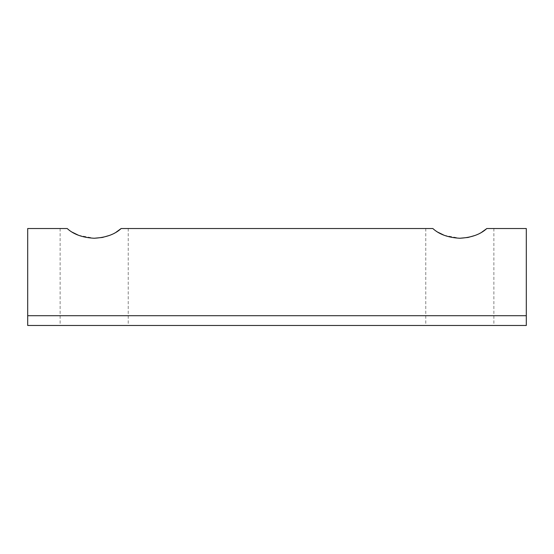 <?xml version="1.0" encoding="UTF-8"?>
<svg xmlns="http://www.w3.org/2000/svg" width="554" height="554" viewBox="0 0 554 554"><rect width="100%" height="100%" fill="white"/><g stroke="black" fill="none" stroke-linecap="round" stroke-linejoin="round"><path stroke-width="0.42" stroke-dasharray="2.77 2.08" d="M486.8 228.525L526.3 228.525L526.3 325.475L27.7 325.475L27.7 228.525L67.2 228.525L60.13 228.525L67.2 228.525L72.276 232.216M78.529 235.291L94.18 238.248M94.18 325.475L60.13 325.475L94.18 325.475M121.16 228.525L432.84 228.525L425.77 228.525L432.84 228.525L437.916 232.216M444.169 235.291L459.82 238.248M459.82 325.475L425.77 325.475L459.82 325.475M109.574 235.395L116.077 232.216M475.214 235.395L481.717 232.216M27.7 315.711L526.3 315.711M60.13 228.525L60.13 325.475M425.77 228.525L425.77 325.475M128.23 228.525L128.23 325.475M493.87 228.525L493.87 325.475"/><path stroke-width="0.83" d="M27.7 315.711L27.7 325.475L526.3 325.475L526.3 228.525L486.8 228.525C480.512 234.363 471.516 237.604 459.82 238.248C448.124 237.604 439.128 234.363 432.84 228.525L121.16 228.525C114.872 234.363 105.876 237.604 94.18 238.248C82.484 237.604 73.488 234.363 67.2 228.525L27.7 228.525L27.7 315.711L526.3 315.711M72.276 232.216L78.529 235.291M437.916 232.216L444.169 235.291M94.18 238.248L102.268 237.479M102.552 237.424L109.574 235.395M116.077 232.216L121.16 228.525M459.82 238.248L467.908 237.479M468.192 237.424L475.214 235.395M481.717 232.216L486.544 228.754"/></g></svg>
